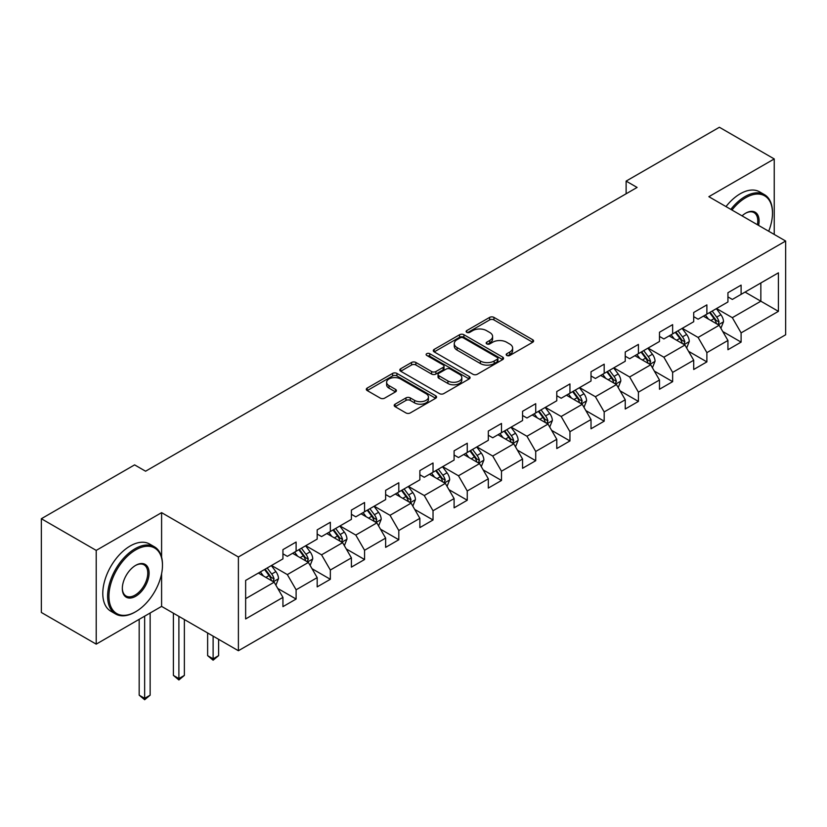 <?xml version="1.0" encoding="UTF-8"?>
<svg xmlns="http://www.w3.org/2000/svg" width="827" height="827" viewBox="0 0 827 827"><rect width="100%" height="100%" fill="white"/><g stroke="black" fill="none" stroke-linecap="round" stroke-linejoin="round"><path stroke-width="1.24" d="M506.817 355.465A2.13 1.23 0 0 0 509.835 355.465L532.722 342.254A3.05 1.757 0 0 0 533.611 341.003A3.05 1.757 0 0 0 532.722 339.763L493.946 317.382A3.05 1.757 0 0 0 489.646 317.382L466.759 330.593A2.13 1.23 0 0 0 466.128 331.462A2.13 1.23 0 0 0 466.759 332.33A2.13 1.23 0 0 0 469.777 332.33L472.734 330.624A9.748 5.624 0 0 1 486.514 330.624L489.749 332.485A9.748 5.624 0 0 1 492.603 336.465A9.748 5.624 0 0 1 489.749 340.445L486.793 342.161A2.13 1.23 0 0 0 486.162 343.029A2.13 1.23 0 0 0 486.793 343.898A2.13 1.23 0 0 0 489.801 343.898L492.768 342.192A9.748 5.624 0 0 1 506.548 342.192L509.783 344.053A9.748 5.624 0 0 1 512.637 348.033A9.748 5.624 0 0 1 509.783 352.013L506.817 353.718A2.13 1.23 0 0 0 506.196 354.597A2.13 1.23 0 0 0 506.817 355.465L506.817 353.718M395.089 404.176A3.05 1.757 0 0 0 394.2 405.416A3.05 1.757 0 0 0 395.089 406.667L405.964 412.942A3.05 1.757 0 0 0 410.275 412.942L435.684 398.273A3.05 1.757 0 0 0 436.584 397.022A3.05 1.757 0 0 0 435.684 395.782L396.919 373.401A3.05 1.757 0 0 0 392.608 373.401L367.198 388.07A3.05 1.757 0 0 0 366.309 389.321A3.05 1.757 0 0 0 367.198 390.561L380.337 398.149A3.05 1.757 0 0 0 384.638 398.149L395.523 391.864A3.05 1.757 0 0 0 396.412 390.623A3.05 1.757 0 0 0 395.523 389.383L389 385.62A8.146 4.704 0 0 1 386.623 382.291A8.146 4.704 0 0 1 391.647 377.949A8.146 4.704 0 0 1 400.526 378.962L426.05 393.704A8.146 4.704 0 0 1 428.438 397.022A8.146 4.704 0 0 1 423.403 401.374A8.146 4.704 0 0 1 414.523 400.351L410.275 397.901A3.05 1.757 0 0 0 405.964 397.901L395.089 404.176L395.089 406.667M161.596 512.647L96.211 550.4L41.35 518.725L41.35 612.476L96.211 644.14L161.596 606.387L238.393 650.735L238.393 556.984L161.596 512.647L161.596 557.14M774.237 234.444L774.237 158.939L708.853 196.692L785.65 241.029L238.393 556.984M774.237 158.939L719.387 127.265L626.122 181.103L626.122 193.776M41.35 518.725L134.605 464.877L145.583 471.214L637.1 187.44L626.122 181.103M472.951 374.269A3.05 1.757 0 0 0 477.262 374.269L502.671 359.6A3.05 1.757 0 0 0 503.56 358.349A3.05 1.757 0 0 0 502.671 357.109L463.906 334.728A3.05 1.757 0 0 0 459.595 334.728L434.185 349.397A3.05 1.757 0 0 0 433.286 350.648A3.05 1.757 0 0 0 434.185 351.888L472.951 374.269M427.6 355.92A2.13 1.23 0 0 1 429.761 356.22L429.761 353.687L469.178 376.45A3.05 1.757 0 0 1 470.077 377.691A3.05 1.757 0 0 1 469.178 378.931L443.768 393.611A3.05 1.757 0 0 1 439.457 393.611L400.692 371.22L400.692 368.739A3.05 1.757 0 0 0 399.792 369.979A3.05 1.757 0 0 0 400.692 371.22M400.692 368.739L411.567 362.453A3.05 1.757 0 0 1 415.878 362.453L431.601 371.53A3.05 1.757 0 0 0 435.901 371.53L443.117 367.364A3.05 1.757 0 0 0 444.016 366.123A3.05 1.757 0 0 0 443.117 364.883L426.753 355.434A2.13 1.23 0 0 1 426.122 354.556A2.13 1.23 0 0 1 427.445 353.418A2.13 1.23 0 0 1 429.761 353.687M238.393 650.735L785.65 334.78L785.65 241.029M277.779 588.462L296.107 599.048L296.107 589.796L317.175 577.628L317.175 586.881L330.335 579.282L330.335 570.03L351.403 557.874L351.403 567.115L364.573 559.517L364.573 550.265L385.63 538.108L385.63 547.36L398.8 539.752L398.8 530.51L419.868 518.343L419.868 527.595L433.028 519.987L433.028 510.745L454.095 498.578L454.095 507.83L467.255 500.232L467.255 490.98L488.323 478.823L488.323 488.064L501.493 480.466L501.493 471.214L522.561 459.057L522.561 468.299L535.72 460.701L535.72 451.459L556.788 439.292L556.788 448.544L569.948 440.936L569.948 431.694L591.016 419.527L591.016 428.779L604.186 421.181L604.186 411.929L625.243 399.761L625.243 409.014L638.413 401.415L638.413 392.163L659.481 380.007L659.481 389.248L672.64 381.65L672.64 372.398L693.708 360.241L693.708 369.493L706.878 361.885L706.878 352.643L727.936 340.476L727.936 349.728L741.106 342.12L741.106 332.878L778.414 311.345L778.414 272.827L760.85 282.958L760.85 301.204L778.414 311.345M296.107 599.048L282.937 606.646L282.937 597.394L245.64 618.937L245.64 580.42L282.937 558.887L282.937 549.635L296.107 542.036L296.107 551.278L317.175 539.121L317.175 529.869L330.335 522.271L330.335 531.523L351.403 519.356L351.403 510.104L364.573 502.506L364.573 511.758L385.63 499.591L385.63 490.349L398.8 482.741L398.8 491.993L419.868 479.836L419.868 470.584L433.028 462.986L433.028 472.227L454.095 460.07L454.095 450.818L467.255 443.22L467.255 452.462L488.323 440.305L488.323 431.053L501.493 423.455L501.493 432.707L522.561 420.54L522.561 411.298L535.72 403.69L535.72 412.942L556.788 400.775L556.788 391.533L569.948 383.935L569.948 393.176L591.016 381.02L591.016 371.768L604.186 364.169L604.186 373.411L625.243 361.254L625.243 352.002L638.413 344.404L638.413 353.656L659.481 341.489L659.481 332.247L672.64 324.639L672.64 333.891L693.708 321.724L693.708 312.482L706.878 304.874L706.878 314.126L727.936 301.969L727.936 292.717L741.106 285.119L741.106 294.36L778.414 272.827M292.593 553.304L308.399 562.432L287.331 574.589L271.525 565.472M282.937 553.811L287.331 556.354L296.107 551.278M287.331 574.589L296.107 589.796M308.399 562.432L317.175 577.628M326.83 533.549L342.626 542.667L321.558 554.834L305.763 545.706M317.175 534.056L321.558 536.589L330.335 531.523M321.558 554.834L330.335 570.03M342.626 542.667L351.403 557.874M361.058 513.784L376.854 522.902L355.786 535.069L339.99 525.941M351.403 514.291L355.786 516.823L364.573 511.758M355.786 535.069L364.573 550.265M376.854 522.902L385.63 538.108M395.285 494.019L411.091 503.147L390.024 515.304L374.217 506.186M385.63 494.525L390.024 497.058L398.8 491.993M390.024 515.304L398.8 530.51M411.091 503.147L419.868 518.343M429.513 474.253L445.319 483.382L424.251 495.538L408.455 486.421M419.868 474.76L424.251 477.293L433.028 472.227M424.251 495.538L433.028 510.745M445.319 483.382L454.095 498.578M463.751 454.499L479.546 463.616L458.478 475.773L442.683 466.655M454.095 455.005L458.478 457.538L467.255 452.462M458.478 475.773L467.255 490.98M479.546 463.616L488.323 478.823M497.978 434.733L513.774 443.851L492.716 456.018L476.91 446.89M488.323 435.24L492.716 437.772L501.493 432.707M492.716 456.018L501.493 471.214M513.774 443.851L522.561 459.057M532.206 414.968L548.012 424.086L526.944 436.253L511.148 427.135M522.561 415.474L526.944 418.007L535.72 412.942M526.944 436.253L535.72 451.459M548.012 424.086L556.788 439.292M566.443 395.203L582.239 404.331L561.171 416.488L545.375 407.37M556.788 395.709L561.171 398.242L569.948 393.176M561.171 416.488L569.948 431.694M582.239 404.331L591.016 419.527M600.671 375.437L616.466 384.565L595.409 396.722L579.603 387.605M591.016 375.954L595.409 378.487L604.186 373.411M595.409 396.722L604.186 411.929M616.466 384.565L625.243 399.761M634.898 355.682L650.704 364.8L629.636 376.967L613.841 367.839M625.243 356.189L629.636 358.722L638.413 353.656M629.636 376.967L638.413 392.163M650.704 364.8L659.481 380.007M669.136 335.917L684.932 345.035L663.864 357.202L648.068 348.074M659.481 336.424L663.864 338.956L672.64 333.891M663.864 357.202L672.64 372.398M684.932 345.035L693.708 360.241M703.363 316.152L719.159 325.28L698.102 337.437L682.296 328.319M693.708 316.658L698.102 319.191L706.878 314.126M698.102 337.437L706.878 352.643M719.159 325.28L727.936 340.476M745.055 292.086L760.85 301.204L732.329 317.671L716.533 308.554M727.936 296.893L732.329 299.436L741.106 294.36M732.329 317.671L741.106 332.878M96.211 550.4L96.211 644.14M245.64 598.665L274.161 582.198L258.365 573.07M274.161 582.198L282.937 597.394M722.788 331.544L741.106 342.12M688.55 351.31L706.878 361.885M654.322 371.075L672.64 381.65M620.095 390.84L638.413 401.415M585.857 410.595L604.186 421.181M551.63 430.36L569.948 440.936M517.402 450.126L535.72 460.701M483.164 469.891L501.493 480.466M448.937 489.646L467.255 500.232M414.709 509.411L433.028 519.987M380.472 529.177L398.8 539.752M346.244 548.942L364.573 559.517M312.017 568.697L330.335 579.282M161.596 606.387L161.596 573.7M507.675 355.765L509.783 354.545A9.748 5.624 0 0 0 512.637 350.565L512.637 348.033M492.603 336.465L492.603 338.998A9.748 5.624 0 0 1 489.749 342.978L487.641 344.197M532.681 342.275L493.946 319.915A3.05 1.757 0 0 0 489.646 319.915L467.606 332.63M502.63 359.621L463.906 337.261A3.05 1.757 0 0 0 459.595 337.261L434.216 351.909M497.285 359.228A2.13 1.23 0 0 0 497.916 358.349A2.13 1.23 0 0 0 497.285 357.481L463.254 337.84A2.13 1.23 0 0 0 460.246 337.84L457.114 339.639A9.748 5.624 0 0 0 454.261 343.618A9.748 5.624 0 0 0 457.114 347.598L480.384 361.027A9.748 5.624 0 0 0 494.164 361.027L497.285 359.228L497.285 361.761A2.13 1.23 0 0 0 497.916 360.882L497.916 358.349M454.261 343.618L454.261 346.151A9.748 5.624 0 0 0 457.114 350.131L457.114 347.598M497.285 361.761L494.164 363.56A9.748 5.624 0 0 1 480.384 363.56L457.114 350.131M400.733 371.251L411.567 364.986L411.567 362.453M444.016 366.123L444.016 368.656A3.05 1.757 0 0 1 443.117 369.907L435.901 374.073A3.05 1.757 0 0 1 431.601 374.073L415.878 364.986A3.05 1.757 0 0 0 411.567 364.986M429.761 356.22L469.136 378.952M447.914 380.958A8.146 4.704 0 0 0 456.793 381.971A8.146 4.704 0 0 0 461.817 377.629A8.146 4.704 0 0 0 459.43 374.3L450.446 369.111A3.05 1.757 0 0 0 446.135 369.111L438.92 373.277A3.05 1.757 0 0 0 438.031 374.517A3.05 1.757 0 0 0 438.92 375.758L447.914 380.958L447.914 383.49A8.146 4.704 0 0 0 456.793 384.503A8.146 4.704 0 0 0 461.817 380.162L461.817 377.629M438.031 374.517L438.031 377.05A3.05 1.757 0 0 0 438.92 378.301L438.92 375.758M447.914 383.49L438.92 378.301M428.438 397.022L428.438 399.565A8.146 4.704 0 0 1 423.403 403.907A8.146 4.704 0 0 1 414.523 402.883L410.275 400.433A3.05 1.757 0 0 0 405.964 400.433L395.13 406.688M386.623 382.291L386.623 384.824A8.146 4.704 0 0 0 389 388.152L389 385.62M395.482 391.884L389 388.152M435.643 398.294L396.919 375.934A3.05 1.757 0 0 0 392.608 375.934L367.24 390.582M720.896 328.278L723.511 321.703A8.218 4.745 -120 0 0 720.886 314.705L716.358 308.657M708.46 319.098L705.379 314.984M717.888 324.535L719.066 322.054A8.218 4.745 -120 0 0 716.709 317.103L712.181 311.066M710.124 312.255L715.148 318.953A4.187 2.419 60 0 1 715.913 320.225L719.066 322.054M709.556 312.585L714.083 318.622A8.218 4.745 60 0 1 716.43 323.574M768.686 231.229A37.856 21.853 120 0 0 772.48 213.159A37.856 21.853 120 0 0 745.716 197.705A37.856 21.853 120 0 0 731.967 210.027M730.82 209.376A38.786 22.391 -60 0 1 745.055 196.557A38.786 22.391 -60 0 1 764.448 194.645A38.786 22.391 -60 0 1 772.48 212.394A38.786 22.391 -60 0 1 772.48 212.777M742.057 215.857A18.928 10.927 -60 0 1 745.716 213.159L745.716 213.159A18.928 10.927 -60 0 1 758.586 225.409M725.992 206.585A38.786 22.391 -60 0 1 740.227 193.776A38.786 22.391 -60 0 1 759.62 191.854L764.448 194.645M757.398 224.717A17.998 10.389 120 0 0 754.059 212.642A17.998 10.389 120 0 0 745.385 213.356M135.049 612.094L135.7 611.711A37.856 21.853 120 0 0 162.474 565.348A37.856 21.853 120 0 0 135.7 549.893A37.856 21.853 120 0 0 108.937 596.257A37.856 21.853 120 0 0 135.7 611.711L135.049 612.094A38.786 22.391 -60 0 1 115.656 614.016A38.786 22.391 -60 0 1 109.702 582.932A38.786 22.391 -60 0 1 135.049 548.746A38.786 22.391 -60 0 1 154.442 546.823A38.786 22.391 -60 0 1 162.474 564.583A38.786 22.391 -60 0 1 162.474 564.965M135.7 596.257A18.928 10.927 -60 0 1 122.324 588.524A18.928 10.927 -60 0 1 135.7 565.348L135.7 565.348A18.928 10.927 -60 0 1 149.087 573.07A18.928 10.927 -60 0 1 135.7 596.257M122.324 588.142A17.998 10.389 120 0 0 126.045 596.009A17.998 10.389 120 0 0 135.049 595.12A17.998 10.389 120 0 0 146.803 579.251A17.998 10.389 120 0 0 144.043 564.831A17.998 10.389 120 0 0 135.37 565.544M115.656 614.016L110.828 611.225A38.786 22.391 -60 0 1 104.874 580.14A38.786 22.391 -60 0 1 130.221 545.965A38.786 22.391 -60 0 1 149.615 544.042L154.442 546.823M686.668 348.043L689.273 341.468A8.218 4.745 -120 0 0 686.648 334.459L682.12 328.412M674.232 338.853L671.152 334.749M683.66 344.301L684.839 341.82A8.218 4.745 -120 0 0 682.482 336.868L677.954 330.821M675.897 332.009L680.921 338.719A4.187 2.419 60 0 1 681.675 339.99L684.839 341.82M675.318 332.34L679.846 338.388A8.218 4.745 60 0 1 682.203 343.339M652.431 367.808L655.046 361.223A8.218 4.745 -120 0 0 652.42 354.225L647.892 348.177M639.995 358.618L636.924 354.514M649.433 364.066L650.601 361.575A8.218 4.745 -120 0 0 648.254 356.633L643.726 350.586M641.659 351.775L646.683 358.484A4.187 2.419 60 0 1 647.448 359.755L650.601 361.575M641.09 352.106L645.618 358.153A8.218 4.745 60 0 1 647.975 363.094M618.203 387.563L620.819 380.989A8.218 4.745 -120 0 0 618.193 373.99L613.665 367.943M605.767 378.384L602.687 374.28M615.195 383.831L616.373 381.34A8.218 4.745 -120 0 0 614.016 376.399L609.489 370.351M607.432 371.54L612.456 378.249A4.187 2.419 60 0 1 613.221 379.521L616.373 381.34M606.863 371.871L611.391 377.918A8.218 4.745 60 0 1 613.737 382.86M583.976 407.329L586.581 400.754A8.218 4.745 -120 0 0 583.955 393.755L579.427 387.708M571.54 398.149L568.459 394.045M580.967 403.597L582.146 401.105A8.218 4.745 -120 0 0 579.789 396.154L575.261 390.117M573.204 391.305L578.228 398.004A4.187 2.419 60 0 1 578.983 399.286L582.146 401.105M572.625 391.636L577.153 397.684A8.218 4.745 60 0 1 579.51 402.625M549.738 427.094L552.353 420.519A8.218 4.745 -120 0 0 549.728 413.51L545.2 407.473M537.302 417.914L534.232 413.8M546.74 423.352L547.919 420.871A8.218 4.745 -120 0 0 545.562 415.919L541.034 409.872M538.966 411.06L543.99 417.769A4.187 2.419 60 0 1 544.755 419.041L547.919 420.871M538.398 411.391L542.926 417.439A8.218 4.745 60 0 1 545.282 422.39M515.51 446.859L518.126 440.284A8.218 4.745 -120 0 0 515.5 433.276L510.972 427.228M503.074 437.669L499.994 433.565M512.502 443.117L513.681 440.626A8.218 4.745 -120 0 0 511.334 435.684L506.796 429.637M504.739 430.826L509.763 437.535A4.187 2.419 60 0 1 510.528 438.806L513.681 440.626M504.17 431.156L508.698 437.204A8.218 4.745 60 0 1 511.045 442.156M481.283 466.614L483.888 460.039A8.218 4.745 -120 0 0 481.262 453.041L476.734 446.993M468.847 457.434L465.766 453.33M478.275 462.882L479.453 460.391A8.218 4.745 -120 0 0 477.096 455.45L472.568 449.402M470.511 450.591L475.535 457.3A4.187 2.419 60 0 1 476.29 458.572L479.453 460.391M469.932 450.922L474.46 456.969A8.218 4.745 60 0 1 476.817 461.911M447.056 486.379L449.661 479.805A8.218 4.745 -120 0 0 447.035 472.806L442.507 466.759M434.609 477.2L431.539 473.096M444.047 482.648L445.226 480.156A8.218 4.745 -120 0 0 442.869 475.215L438.341 469.167M436.274 470.356L441.298 477.065A4.187 2.419 60 0 1 442.063 478.337L445.226 480.156M435.705 470.687L440.233 476.734A8.218 4.745 60 0 1 442.59 481.676M412.818 506.145L415.433 499.57A8.218 4.745 -120 0 0 412.807 492.561L408.28 486.524M400.382 496.965L397.301 492.851M409.81 502.402L410.988 499.921A8.218 4.745 -120 0 0 408.641 494.97L404.103 488.933M402.046 490.122L407.07 496.82A4.187 2.419 60 0 1 407.835 498.092L410.988 499.921M401.477 490.452L406.005 496.489A8.218 4.745 60 0 1 408.362 501.441M378.59 525.91L381.195 519.335A8.218 4.745 -120 0 0 378.58 512.327L374.042 506.279M366.154 516.72L363.074 512.616M375.582 522.168L376.761 519.687A8.218 4.745 -120 0 0 374.404 514.735L369.876 508.688M367.819 509.877L372.843 516.586A4.187 2.419 60 0 1 373.597 517.857L376.761 519.687M367.24 510.207L371.778 516.255A8.218 4.745 60 0 1 374.124 521.206M344.363 545.675L346.968 539.09A8.218 4.745 -120 0 0 344.342 532.092L339.814 526.044M331.916 536.485L328.846 532.381M341.355 541.933L342.533 539.442A8.218 4.745 -120 0 0 340.176 534.5L335.648 528.453M333.591 529.642L338.615 536.351A4.187 2.419 60 0 1 339.37 537.622L342.533 539.442M333.012 529.973L337.54 536.02A8.218 4.745 60 0 1 339.897 540.961M213.118 636.139L213.118 658.819L218.607 655.646L218.607 639.302M218.607 655.646L213.118 660.204L207.629 655.646L207.629 632.965M207.629 655.646L213.118 658.819L213.118 660.204M310.125 565.43L312.74 558.856A8.218 4.745 -120 0 0 310.115 551.857L305.587 545.81M297.689 556.251L294.608 552.147M307.117 561.698L308.295 559.207A8.218 4.745 -120 0 0 305.949 554.266L301.41 548.218M299.353 549.407L304.377 556.116A4.187 2.419 60 0 1 305.142 557.388L308.295 559.207M298.785 549.738L303.313 555.785A8.218 4.745 60 0 1 305.67 560.727M178.89 616.373L178.89 678.574L184.369 675.411L184.369 619.537M184.369 675.411L178.89 679.97L173.401 675.411L173.401 613.21M173.401 675.411L178.89 678.574L178.89 679.97M275.898 585.196L278.503 578.621A8.218 4.745 -120 0 0 275.887 571.622L271.349 565.575M263.462 576.016L260.381 571.912M272.889 581.464L274.068 578.972A8.218 4.745 -120 0 0 271.711 574.021L267.183 567.984M265.126 569.172L270.15 575.871A4.187 2.419 60 0 1 270.915 577.153L274.068 578.972M264.547 569.503L269.085 575.54A8.218 4.745 60 0 1 271.432 580.492M144.653 616.167L144.653 698.339L150.142 695.176L150.142 613.003M150.142 695.176L144.653 699.735L139.174 695.176L139.174 619.34M139.174 695.176L144.653 698.339L144.653 699.735M509.783 354.545L509.783 352.013M486.793 343.898L486.793 342.161M489.749 342.978L489.749 340.445M466.759 332.33L466.759 330.593M489.646 319.915L489.646 317.382M493.946 319.915L493.946 317.382M532.722 342.254L532.722 339.763M434.185 351.888L434.185 349.397M459.595 337.261L459.595 334.728M463.906 337.261L463.906 334.728M502.671 359.6L502.671 357.109M480.384 363.56L480.384 361.027M494.164 363.56L494.164 361.027M415.878 364.986L415.878 362.453M431.601 374.073L431.601 371.53M435.901 374.073L435.901 371.53M443.117 369.907L443.117 367.364M469.178 378.931L469.178 376.45M405.964 400.433L405.964 397.901M410.275 400.433L410.275 397.901M414.523 402.883L414.523 400.351M395.523 391.864L395.523 389.383M367.198 390.561L367.198 388.07M392.608 375.934L392.608 373.401M396.919 375.934L396.919 373.401M435.684 398.273L435.684 395.782M718.353 324.804L723.449 321.858M716.709 317.103L720.886 314.705M710.869 320.483L714.083 318.622M684.125 344.57L689.222 341.623M682.482 336.868L686.648 334.459M676.631 340.248L679.846 338.388M649.888 364.335L654.994 361.389M648.254 356.633L652.42 354.225M642.403 360.014L645.618 358.153M615.66 384.1L620.757 381.154M614.016 376.399L618.193 373.99M608.176 379.769L611.391 377.918M581.433 403.855L586.529 400.909M579.789 396.154L583.955 393.755M573.938 399.534L577.153 397.684M547.195 423.62L552.302 420.674M545.562 415.919L549.728 413.51M539.711 419.299L542.926 417.439M512.967 443.386L518.064 440.44M511.334 435.684L515.5 433.276M505.483 439.065L508.698 437.204M478.74 463.151L483.836 460.205M477.096 455.45L481.262 453.041M471.245 458.82L474.46 456.969M444.502 482.906L449.609 479.96M442.869 475.215L447.035 472.806M437.018 478.585L440.233 476.734M410.275 502.671L415.371 499.725M408.641 494.97L412.807 492.561M402.79 498.35L406.005 496.489M376.047 522.437L381.144 519.49M374.404 514.735L378.58 512.327M368.553 518.115L371.778 516.255M341.809 542.202L346.916 539.256M340.176 534.5L344.342 532.092M334.325 537.881L337.54 536.02M307.582 561.957L312.689 559.021M305.949 554.266L310.115 551.857M300.098 557.636L303.313 555.785M273.355 581.722L278.451 578.776M271.711 574.021L275.887 571.622M265.86 577.401L269.085 575.54M772.48 213.159L772.48 212.394M162.474 565.348L162.474 564.583"/></g></svg>
